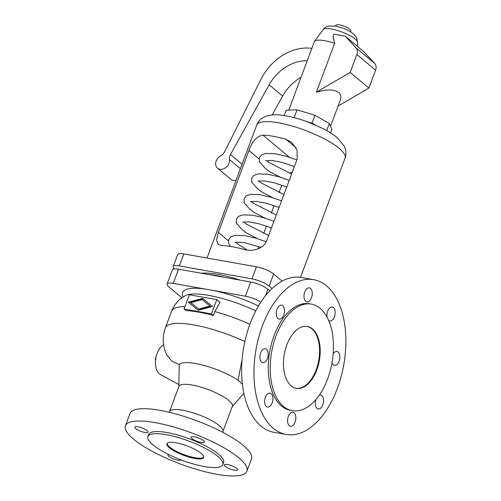 <?xml version="1.0" encoding="UTF-8"?>
<svg xmlns="http://www.w3.org/2000/svg" width="501" height="501" viewBox="0 0 501 501"><rect width="100%" height="100%" fill="white"/><g stroke="black" fill="none" stroke-linecap="round" stroke-linejoin="round"><path stroke-width="0.75" d="M260.808 302.147A13.364 3.401 -159.5 0 0 245.39 296.197L173.233 283.384A13.364 3.401 -159.5 0 0 167.083 284.029L172.394 269.826A13.364 3.401 20.5 0 1 178.544 269.181L250.7 281.994A13.364 3.401 20.5 0 1 267.916 289.246L269.751 290.78M211.478 313.883L216.808 299.642L189.378 294.776L184.055 309.017L211.478 313.883L213.382 315.48A61.711 15.713 -159.5 0 0 185.959 310.607L184.055 309.017M216.808 299.642L220.002 302.316L214.835 311.591L213.382 315.48M169.413 447.788A19.652 5.004 -159.5 0 0 189.353 457.2A19.652 5.004 -159.5 0 0 203.763 457.501A19.652 5.004 -159.5 0 0 201.302 453.449A19.652 5.004 -159.5 0 0 181.356 444.043A19.652 5.004 -159.5 0 0 166.946 443.736A19.652 5.004 -159.5 0 0 169.413 447.788M152.924 444.863A39.974 10.177 -159.5 0 0 193.492 464.001A39.974 10.177 -159.5 0 0 222.801 464.621A39.974 10.177 -159.5 0 0 217.785 456.38A39.974 10.177 -159.5 0 0 177.216 437.241A39.974 10.177 -159.5 0 0 147.914 436.622A39.974 10.177 -159.5 0 0 152.924 444.863M167.134 443.404A19.652 5.004 -159.5 0 0 169.676 447.074A19.652 5.004 -159.5 0 0 188.933 456.286A19.652 5.004 -159.5 0 0 203.844 457.125M222.801 464.621L223.596 462.486A39.974 10.177 -159.5 0 0 218.586 454.244A39.974 10.177 -159.5 0 0 178.018 435.106A39.974 10.177 -159.5 0 0 148.709 434.486L147.914 436.622M246.899 471.197L251.508 458.878A64.854 16.514 -159.5 0 0 243.38 445.508A64.854 16.514 -159.5 0 0 177.561 414.459A64.854 16.514 -159.5 0 0 130.01 413.45L125.407 425.769A64.854 16.514 -159.5 0 0 133.535 439.139A64.854 16.514 -159.5 0 0 199.354 470.195A64.854 16.514 -159.5 0 0 246.899 471.197A64.854 16.514 -159.5 0 0 238.77 457.826A64.854 16.514 -159.5 0 0 172.951 426.777A64.854 16.514 -159.5 0 0 125.407 425.769M222.907 432.388L223.02 431.042A28.494 7.258 -159.5 0 0 219.338 425.675A28.494 7.258 -159.5 0 0 191.344 412.298A28.494 7.258 -159.5 0 0 169.77 411.133L168.981 412.223M223.001 431.305L232.332 406.342A28.494 7.258 -159.5 0 0 228.763 400.468A28.494 7.258 -159.5 0 0 199.843 386.822A28.494 7.258 -159.5 0 0 178.951 386.384L169.614 411.346M244.851 341.532A61.711 15.713 -159.5 0 0 165.355 327.898C162.174 336.353 162.537 345.195 166.457 354.42L171.793 361.133L179.258 364.596L178.826 386.709M242.428 384.323L238.069 380.253A35.947 9.156 -159.5 0 0 203.481 365.298A35.947 9.156 -159.5 0 0 179.258 364.596M238.069 380.253L242.158 359.104M225.062 277.441A55.029 14.009 -159.5 0 0 208.585 274.517M181.099 459.893A7.077 1.804 20.5 0 1 175.77 459.636A7.077 1.804 20.5 0 1 168.781 456.305A7.077 1.804 20.5 0 1 167.898 454.845A7.077 1.804 20.5 0 1 168.461 454.432M135.671 428.618A7.077 1.804 20.5 0 1 134.788 427.159A7.077 1.804 20.5 0 1 139.973 427.265A7.077 1.804 20.5 0 1 147.15 430.653A7.077 1.804 20.5 0 1 148.039 432.112A7.077 1.804 20.5 0 1 142.854 432.006A7.077 1.804 20.5 0 1 135.671 428.618M192.046 438.625A7.077 1.804 20.5 0 1 191.157 437.166A7.077 1.804 20.5 0 1 196.348 437.279A7.077 1.804 20.5 0 1 203.525 440.667A7.077 1.804 20.5 0 1 204.414 442.126A7.077 1.804 20.5 0 1 199.229 442.014A7.077 1.804 20.5 0 1 192.046 438.625M236.635 468.354A7.077 1.804 20.5 0 1 237.524 469.813A7.077 1.804 20.5 0 1 232.339 469.7A7.077 1.804 20.5 0 1 225.156 466.312A7.077 1.804 20.5 0 1 224.266 464.853A7.077 1.804 20.5 0 1 229.458 464.966A7.077 1.804 20.5 0 1 236.635 468.354M167.083 284.029A13.364 3.401 -159.5 0 0 168.762 286.785L181.913 297.782M163.589 344.832A15.725 8.905 100.1 0 0 155.73 358.854A15.725 8.905 100.1 0 0 159.305 373.859A15.725 8.905 100.1 0 0 160.314 374.541L178.819 384.543M286.165 434.461L273.859 432.275A78.613 44.539 -79.9 0 1 260.977 426.082A78.613 44.539 -79.9 0 1 246.442 335.075A78.613 44.539 -79.9 0 1 301.345 277.479L313.657 279.664A78.613 44.539 -79.9 0 1 326.533 285.858A78.613 44.539 -79.9 0 1 341.075 376.865A78.613 44.539 -79.9 0 1 286.165 434.461A78.613 44.539 -79.9 0 1 273.289 428.267A78.613 44.539 -79.9 0 1 258.748 337.261A78.613 44.539 -79.9 0 1 313.657 279.664M292.365 410.695L290.448 410.35A54.127 30.667 -79.9 0 1 281.581 406.086A54.127 30.667 -79.9 0 1 271.573 343.429A54.127 30.667 -79.9 0 1 309.374 303.775L311.29 304.113A54.127 30.667 -79.9 0 1 320.158 308.378A54.127 30.667 -79.9 0 1 330.165 371.034A54.127 30.667 -79.9 0 1 292.365 410.695A54.127 30.667 -79.9 0 1 283.497 406.43A54.127 30.667 -79.9 0 1 273.483 343.774A54.127 30.667 -79.9 0 1 311.29 304.113M307.007 326.389A31.444 17.817 -79.9 0 1 311.835 328.806A31.444 17.817 -79.9 0 1 317.728 364.935A31.444 17.817 -79.9 0 1 296.01 388.3M291.175 385.883A31.444 17.817 -79.9 0 1 285.363 349.485A31.444 17.817 -79.9 0 1 307.326 326.439A31.444 17.817 -79.9 0 1 312.474 328.919A31.444 17.817 -79.9 0 1 318.292 365.323A31.444 17.817 -79.9 0 1 296.329 388.363A31.444 17.817 -79.9 0 1 291.175 385.883M305.723 301.251A7.077 4.008 -79.9 0 1 304.414 293.06A7.077 4.008 -79.9 0 1 309.361 287.881A7.077 4.008 -79.9 0 1 310.52 288.438A7.077 4.008 -79.9 0 1 311.829 296.623A7.077 4.008 -79.9 0 1 306.881 301.809A7.077 4.008 -79.9 0 1 305.723 301.251M328.662 320.433L328.662 320.433A7.077 4.008 -79.9 0 0 329.821 320.991A7.077 4.008 -79.9 0 0 334.762 315.805A7.077 4.008 -79.9 0 0 333.453 307.614A7.077 4.008 -79.9 0 0 332.295 307.057A7.077 4.008 -79.9 0 0 328.205 310.031A7.077 4.008 -79.9 0 0 327.053 317.114M333.159 353.95A7.077 4.008 -79.9 0 1 336.985 351.445A7.077 4.008 -79.9 0 1 338.144 352.003A7.077 4.008 -79.9 0 1 339.453 360.194A7.077 4.008 -79.9 0 1 334.511 365.379A7.077 4.008 -79.9 0 1 333.353 364.822A7.077 4.008 -79.9 0 1 332.031 362.693M319.243 395.233A7.077 4.008 -79.9 0 1 320.684 395.045A7.077 4.008 -79.9 0 1 321.842 395.602A7.077 4.008 -79.9 0 1 323.151 403.793A7.077 4.008 -79.9 0 1 318.21 408.979A7.077 4.008 -79.9 0 1 317.052 408.421A7.077 4.008 -79.9 0 1 315.974 399.485M294.1 412.874A7.077 4.008 -79.9 0 1 295.408 421.065A7.077 4.008 -79.9 0 1 290.467 426.245A7.077 4.008 -79.9 0 1 289.309 425.687A7.077 4.008 -79.9 0 1 288 417.502A7.077 4.008 -79.9 0 1 292.941 412.317A7.077 4.008 -79.9 0 1 294.1 412.874M271.16 393.692A7.077 4.008 -79.9 0 1 272.469 401.883A7.077 4.008 -79.9 0 1 267.528 407.069A7.077 4.008 -79.9 0 1 266.369 406.511A7.077 4.008 -79.9 0 1 265.06 398.32A7.077 4.008 -79.9 0 1 270.001 393.135A7.077 4.008 -79.9 0 1 271.16 393.692M266.469 349.303A7.077 4.008 -79.9 0 1 267.778 357.495A7.077 4.008 -79.9 0 1 262.837 362.68A7.077 4.008 -79.9 0 1 261.679 362.117A7.077 4.008 -79.9 0 1 260.37 353.931A7.077 4.008 -79.9 0 1 265.311 348.746A7.077 4.008 -79.9 0 1 266.469 349.303M282.771 305.704A7.077 4.008 -79.9 0 1 284.08 313.895A7.077 4.008 -79.9 0 1 279.138 319.081A7.077 4.008 -79.9 0 1 277.98 318.523A7.077 4.008 -79.9 0 1 276.671 310.332A7.077 4.008 -79.9 0 1 281.612 305.147A7.077 4.008 -79.9 0 1 282.771 305.704M210.013 306.03L202.185 299.629L190.85 302.629L198.672 309.029L210.013 306.03L210.426 306.374L199.085 309.374L190.85 302.629M198.672 309.029L199.085 309.374M212.549 306.48L198.208 310.276L188.313 302.178L202.655 298.383L212.549 306.48L203.068 298.728L188.733 302.523M202.655 298.383L203.068 298.728M201.321 273.227A53.062 13.508 20.5 0 1 240.242 280.134M272.056 288.501L269.162 286.084A13.364 3.401 -159.5 0 0 251.953 278.832L179.345 265.937A13.364 3.401 -159.5 0 0 173.196 266.582A13.364 3.401 -159.5 0 0 174.354 268.88M173.196 266.582L177.692 254.558A13.364 3.401 20.5 0 1 183.842 253.913L256.449 266.808A13.364 3.401 20.5 0 1 273.659 274.053L282.107 281.117M292.459 171.73L289.371 173.233M281.781 185.151L278.976 192.647M274.128 205.623L271.323 213.119M266.469 226.095L263.67 233.591M258.817 246.561L257.959 248.865M248.941 150.482C252.316 141.15 257 136.04 263.006 135.151A47.169 12.011 20.5 0 1 285.752 139.19L291.726 142.378L297.037 149.918L297.199 159.055L266.582 240.937C263.476 248.997 252.398 251.765 244.488 249.561A47.169 12.011 -159.5 0 0 221.743 245.521L218.192 244.35L216.564 239.898L218.33 232.37L248.941 150.482L259.042 158.93M280.529 177.285L269.194 171.405L265.192 168.273L259.38 161.823L259.349 157.702L261.61 154.909L265.693 153.444L275.425 153.769L286.397 156.274L296.88 159.907M272.876 197.757L261.541 191.877L257.539 188.745L251.727 182.295L251.696 178.174L253.951 175.381L258.04 173.916L267.772 174.242L278.738 176.747L289.227 180.379M265.223 218.229L253.888 212.349L249.88 209.218L244.075 202.767L244.037 198.646L246.298 195.847L250.387 194.388L260.113 194.714L271.085 197.219L281.575 200.851M257.57 238.701L246.235 232.821L242.227 229.69L236.422 223.239L236.384 219.119L238.645 216.319L242.734 214.86L252.46 215.186L263.432 217.691L273.915 221.323M230.56 246.429L228.675 243.436L228.732 239.591L230.992 236.791L235.075 235.332L244.807 235.658L255.779 238.163L266.231 241.776M315.498 125.062L312.054 123.121L305.103 120.991M294.519 117.748L294.1 117.635M284.173 115.556L286.171 110.207L297.068 109.838L314.972 115.324L329.395 123.453L326.721 130.611M314.972 115.324L312.054 123.121M297.068 109.838L294.156 117.635M329.395 123.453L331.887 129.465L330.597 132.915M330.554 126.246L340.192 100.457C341.413 97.081 340.893 94.42 338.645 92.472C334.161 89.228 326.74 89.134 316.381 92.197L334.649 43.337L333.09 36.26L333.879 34.137L345.233 36.153L363.964 51.816L374.71 63.458A7.859 6.162 -50.1 0 1 375.593 70.19L368.905 88.07L338.081 106.118M272.175 114.929L282.62 96.073A39.303 30.805 129.9 0 1 301.013 77.304M307.245 60.746L311.873 48.372A47.169 36.961 -50.1 0 0 261.14 78.976L224.655 151.684A7.859 6.162 129.9 0 1 220.622 155.88A7.859 6.162 -50.1 0 0 217.522 168.154A7.859 6.162 -50.1 0 0 225.513 167.741A7.859 6.162 -50.1 0 0 229.42 159.55A7.859 6.162 129.9 0 1 230.479 154.571L269.137 84.801A39.303 30.805 129.9 0 1 307.245 60.746L288.745 110.12M217.522 168.154L231.005 179.433A7.859 6.162 -50.1 0 0 236.027 180.416M311.835 48.365L314.302 41.771A22.407 5.705 20.5 0 1 314.49 41.414A22.407 5.705 20.5 0 1 334.649 43.337M335.044 26.046L336.296 25.05A7.74 1.973 20.5 0 1 342.333 25.582A7.74 1.973 20.5 0 1 349.648 29.127A7.74 1.973 20.5 0 1 350.637 30.411L350.932 31.989M316.381 92.197L350.18 72.413L356.862 54.528A7.859 6.162 -50.1 0 0 355.979 47.795L345.233 36.153M350.18 72.413L368.905 88.07M156.043 357.113L155.266 359.198L155.567 360.188M155.673 359.273L155.266 359.198M178.544 269.181L173.233 283.384M250.7 281.994L245.39 296.197M267.916 289.246L265.543 295.59M184.938 306.656A61.711 15.713 -159.5 0 0 171.605 311.19L165.355 327.898M249.88 324.266A61.711 15.713 -159.5 0 0 214.835 311.591M255.76 310.839A55.586 14.153 -159.5 0 0 185.42 295.603L181.005 298.458C176.728 301.777 173.596 306.023 171.605 311.19M205.748 289.158A57.997 14.767 -159.5 0 0 183.134 296.949M258.478 305.911A57.997 14.767 -159.5 0 0 212.881 290.423M269.162 286.084L273.659 274.053M251.953 278.832L256.449 266.808M179.345 265.937L183.842 253.913M345.076 158.103C346.153 155.009 346.266 151.997 345.421 149.079L344.319 146.198L337.167 137.637C333.203 134.374 328.268 131.256 322.362 128.287L308.34 122.163C298.69 118.555 289.772 116.238 281.593 115.205C275.901 114.266 270.402 114.729 265.104 116.583L262.38 118.036C259.831 119.683 257.94 122.025 256.719 125.068A47.169 12.011 20.5 0 1 291.3 125.795A47.169 12.011 20.5 0 1 339.164 148.384A47.169 12.011 20.5 0 1 345.076 158.103L300.5 277.341M263.006 135.151L289.371 157.195M218.33 232.37L228.425 240.818M285.752 139.19L296.141 147.876M269.137 84.801L282.62 96.073M229.42 159.55L240.399 168.724M230.479 154.571L242.064 164.259M314.49 41.414L323.064 29.628A18.493 4.709 20.5 0 1 337.067 30.379A18.493 4.709 20.5 0 1 355.234 39.065A18.493 4.709 20.5 0 1 357.62 42.547L357.301 46.242M355.979 47.795L374.71 63.458M356.862 54.528L375.593 70.19M244.031 393.999L243.323 393.986M236.084 242.34L238.044 244.244L247.344 250.124M323.064 29.628C325.919 26.271 328.487 26.165 328.712 26.058L335.582 26.133L343.342 28.313C345.54 28.858 348.896 30.686 353.424 33.786L356.549 37.475L357.62 42.547M266.701 160.452L268.655 162.355L291.595 174.035M259.042 180.924L261.002 182.827L283.942 194.507M256.719 125.068L207.007 258.028M232.214 406.668L243.887 393.335M243.736 221.868L245.697 223.772L268.636 235.451M286.747 187.005L274.836 182.997L264.24 180.924L257.909 181.243M234.944 242.659L234.944 242.659C234.524 242.835 235.971 241.401 245.108 242.879L261.046 247.362M242.597 222.187L248.803 221.849L259.374 223.897L271.442 227.949M265.561 160.771L271.761 160.439L282.339 162.481L294.4 166.532M251.389 201.396L253.349 203.3L276.289 214.979M250.256 201.715L256.456 201.383L267.027 203.425L279.095 207.477"/></g></svg>
